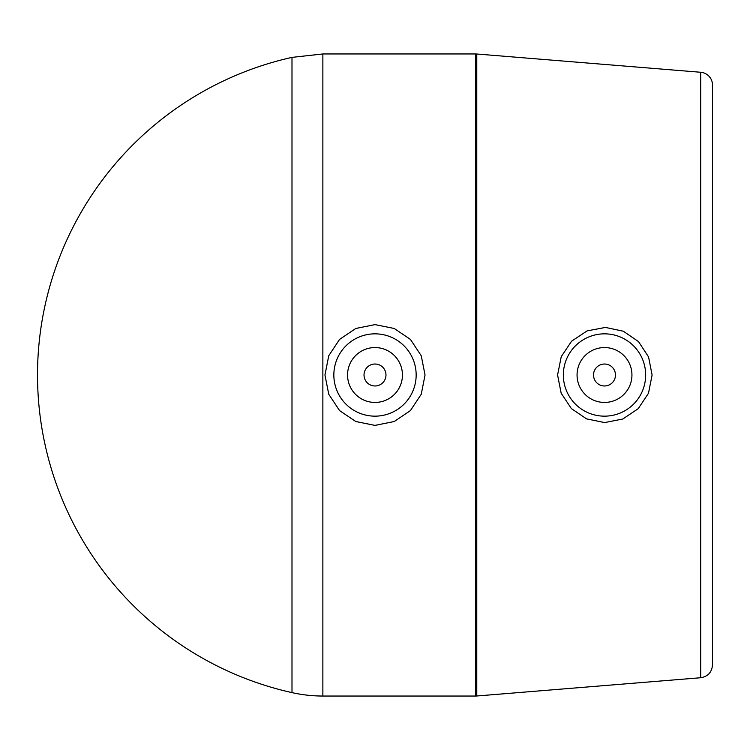 <?xml version="1.0" encoding="UTF-8"?>
<svg xmlns="http://www.w3.org/2000/svg" width="750" height="750" viewBox="0 0 750 750"><rect width="100%" height="100%" fill="white"/><g stroke="black" fill="none" stroke-linecap="round" stroke-linejoin="round"><path stroke-width="1.12" d="M615.478 375A10.978 10.978 0 0 1 599.016 384.506A10.978 10.978 0 0 1 599.016 365.494A10.978 10.978 0 0 1 615.478 375M385.978 375A10.978 10.978 0 0 1 369.516 384.506A10.978 10.978 0 0 1 369.516 365.494A10.978 10.978 0 0 1 385.978 375M631.941 375A27.441 27.441 0 0 1 590.784 398.766A27.441 27.441 0 0 1 590.784 351.234A27.441 27.441 0 0 1 631.941 375M563.344 375A41.156 41.156 0 0 1 605.306 333.853A41.156 41.156 0 0 1 645.656 375.534A41.156 41.156 0 0 1 604.228 416.156A41.156 41.156 0 0 1 563.344 375M402.441 375A27.441 27.441 0 0 1 361.284 398.766A27.441 27.441 0 0 1 361.284 351.234A27.441 27.441 0 0 1 402.441 375M333.844 375A41.156 41.156 0 0 1 375 333.844A41.156 41.156 0 0 1 416.156 375A41.156 41.156 0 0 1 375 416.156A41.156 41.156 0 0 1 333.844 375M605.428 327.422L623.362 331.228L638.503 341.606L648.572 356.962L652.097 375L648.497 393.225L638.231 408.675L622.791 419.016L604.65 422.578L586.556 418.875L571.35 408.572L561.159 393.178L557.578 375L561.244 356.634L571.622 341.156L587.119 330.891L605.428 327.422M375 324.609L394.209 328.472L410.438 339.422L421.247 355.753L425.044 375L421.247 394.247L410.438 410.578L394.209 421.528L375 425.391L355.791 421.528L339.562 410.578L328.753 394.247L324.956 375L328.753 355.753L339.562 339.422L355.791 328.472L375 324.609M476.775 695.991A12.844 12.844 0 0 1 475.725 696.038L475.725 53.963L476.775 54.009L476.775 695.991L700.706 677.737C707.944 676.519 711.881 672.253 712.5 664.941L712.5 85.059A12.844 12.844 0 0 0 700.706 72.263L700.706 677.737M322.866 696.038A141.581 141.581 0 0 1 291.994 692.625L291.994 57.375L322.866 53.963L322.866 696.038L475.725 696.038M700.706 72.263L476.775 54.009M322.866 53.963L475.725 53.963M291.141 57.562A325.463 325.463 0 0 0 291.994 692.625"/></g></svg>
